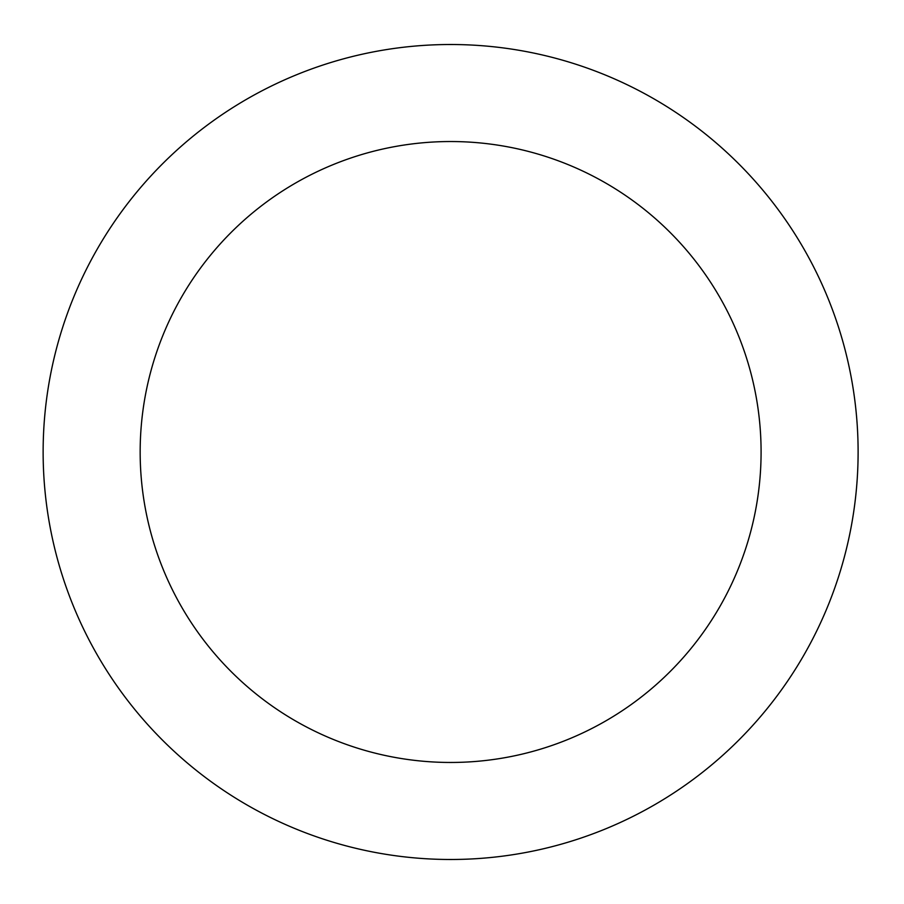 <?xml version="1.0" encoding="UTF-8"?>
<svg xmlns="http://www.w3.org/2000/svg" width="904" height="904" viewBox="0 0 904 904"><rect width="100%" height="100%" fill="white"/><g stroke="black" fill="none" stroke-linecap="round" stroke-linejoin="round"><path stroke-width="1.36" d="M761.089 452A310.467 310.467 0 0 0 295.393 183.128A310.467 310.467 0 0 0 295.393 720.872A310.467 310.467 0 0 0 761.089 452M858.111 452A407.489 407.489 0 0 0 246.882 99.101A407.489 407.489 0 0 0 246.882 804.899A407.489 407.489 0 0 0 858.111 452"/></g></svg>
